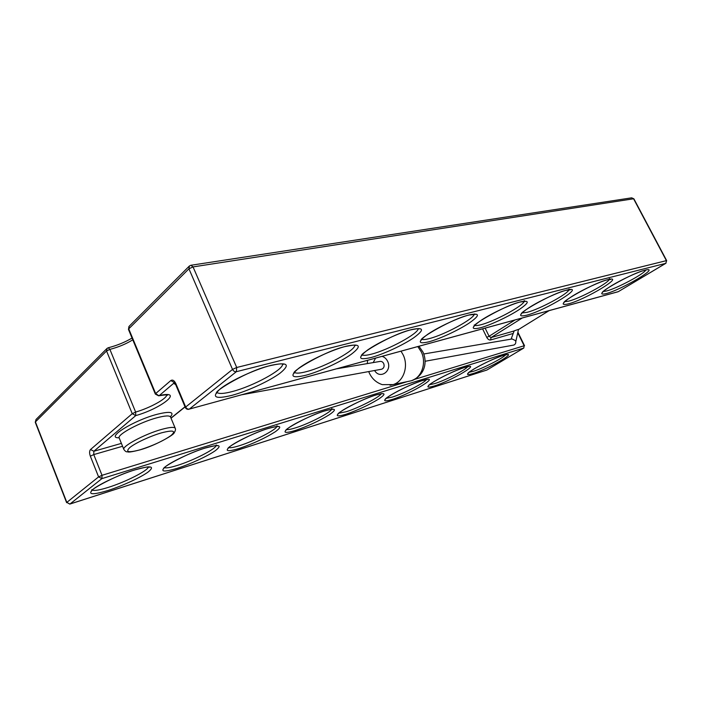 <?xml version="1.0" encoding="UTF-8"?>
<svg xmlns="http://www.w3.org/2000/svg" width="702" height="702" viewBox="0 0 702 702"><rect width="100%" height="100%" fill="white"/><g stroke="black" fill="none" stroke-linecap="round" stroke-linejoin="round"><path stroke-width="1.05" d="M174.017 383.582L174.5 382.599M513.25 345.165L514.303 344.84C515.759 343.822 516.154 342.409 515.47 340.619L512.135 338.969L423.771 353.992M381.177 369.296L381.765 369.191C383.95 368.146 384.608 366.286 383.722 363.592C382.783 361.846 381.476 361.135 379.808 361.469L336.907 368.761M515.786 341.646L518.515 329.37L514.171 330.861L511.1 339.145M408.274 381.405L411.346 380.756C421.621 377.843 426.825 362.908 421.27 351.851L417.822 346.604M390.022 385.258L393.085 384.608C403.545 381.634 408.836 366.251 403.15 354.852L401.026 351.202M374.596 370.498C379.922 379.773 392.55 371.007 387.618 361.311C386.354 358.731 384.503 357.09 382.072 356.388M228.782 447.604C230.405 448.051 234.012 447.393 239.593 445.638C254.01 441.172 275.702 430.089 276.86 426.535M239.347 448.411C226.772 452.141 223.991 451.246 230.993 445.726C238.575 440.365 256.52 432.046 268.392 428.395C280.668 424.973 282.976 426.088 275.324 431.739C265.303 438.066 253.308 443.629 239.347 448.411M338.82 413.197L346.262 411.723C358.485 407.959 379.589 397.156 381.247 393.752M345.937 414.277C335.802 417.242 334.556 416.023 342.199 410.626C350.114 405.449 366.251 397.964 375.921 394.989C385.731 392.295 386.583 393.69 378.492 399.175C368.462 405.221 357.608 410.249 345.937 414.277M429.51 384.74L434.661 383.617C445.077 380.431 465.505 369.989 467.681 366.698M434.284 385.977C425.965 388.382 425.789 386.969 433.757 381.73C443.98 375.728 454.212 370.981 464.452 367.488C484.064 361.284 452.474 380.405 434.284 385.977M92.322 490.119C94.472 490.952 99.798 490.04 108.327 487.372C125.421 482.055 147.674 470.788 148.403 467.023M108.213 490.417C92.287 495.182 87.224 494.805 93.041 489.268C99.895 483.775 120.095 474.42 135.03 469.822C150.737 465.382 155.203 466.04 148.412 471.797C141.172 477.237 122.78 485.758 108.213 490.417M469.138 372.271L473.411 371.297C483.046 368.357 503.106 358.125 505.537 354.87M473.016 373.569C465.444 375.745 465.68 374.263 473.718 369.112C483.845 363.267 493.629 358.722 503.097 355.484C521.138 349.763 489.698 368.471 473.016 373.569M386.249 398.324L392.436 397.042C403.72 393.576 424.491 382.95 426.412 379.606M392.085 399.491C382.923 402.158 382.257 400.833 390.093 395.507C400.403 389.356 411.118 384.389 422.227 380.607C443.638 373.841 411.995 393.383 392.085 399.491M286.591 429.545C288.031 429.843 291.014 429.273 295.542 427.851C308.81 423.754 330.221 412.794 331.634 409.327M295.261 430.502C283.994 433.818 282.055 432.748 289.426 427.281C297.209 422.007 314.206 414.127 324.894 410.845C335.837 407.809 337.355 409.082 329.44 414.654C319.384 420.849 307.994 426.132 295.261 430.502M164.426 467.672C166.277 468.295 170.647 467.532 177.536 465.365C193.225 460.494 215.198 449.306 216.128 445.656M177.352 468.269C163.241 472.472 159.433 471.805 165.926 466.268C173.21 460.828 192.216 452.018 205.493 447.937C219.331 444.05 222.604 444.963 215.321 450.675C207.766 456.054 190.374 464.11 177.352 468.269M564.75 301.711L568.769 301.132C579.94 298.376 607.66 283.59 609.266 279.449M568.199 303.913C560.31 305.677 561.775 303.027 572.604 295.972C583.178 289.408 600.017 281.607 607.748 279.677C626.763 274.684 585.661 299.561 568.199 303.913M474.771 325.403C475.789 325.781 477.851 325.561 480.958 324.736C494.568 321.323 523.578 305.686 524.192 301.298M480.422 327.781C470.472 330.063 470.893 327.448 481.677 319.937C492.435 312.899 511.24 304.185 520.84 301.79C530.194 299.973 529.264 302.825 518.023 310.354C507.327 317.181 490.101 325.166 480.422 327.781M362.188 354.826C363.487 355.677 366.681 355.423 371.779 354.071C388.531 349.824 418.62 333.468 418.146 328.694M371.323 357.458C358.476 360.477 357.239 357.994 367.611 350.008C378.308 342.444 399.613 332.581 411.837 329.528C424.078 327.053 424.649 329.835 413.566 337.89C402.799 345.217 383.494 354.159 371.323 357.458M217.015 392.392C218.743 394.059 223.85 393.778 232.344 391.54C253.176 386.197 284.108 369.357 282.529 364.013M232.029 395.331C214.97 399.447 211.056 397.279 220.296 388.838C230.431 380.73 254.993 369.375 271.086 365.347C287.601 361.881 290.646 364.443 280.221 373.043C269.752 380.905 247.815 391.058 232.029 395.331M294.515 372.385C295.998 373.587 300.017 373.324 306.581 371.595C325.237 366.839 355.774 350.201 354.738 345.165M306.177 375.166C291.444 378.685 289.031 376.325 298.955 368.102C309.459 360.266 332.274 349.71 346.235 346.226C360.389 343.304 362.048 346.007 351.202 354.326C340.523 361.925 319.989 371.428 306.177 375.166M421.814 339.277C422.964 339.856 425.526 339.619 429.492 338.557C444.585 334.766 474.157 318.743 474.236 314.18M429.001 341.769C417.734 344.392 417.418 341.821 428.053 334.073C438.82 326.781 458.801 317.523 469.594 314.829C480.265 312.715 479.992 315.549 468.787 323.332C458.02 330.405 439.812 338.838 429.001 341.769M522.13 312.952L527.123 312.329C539.434 309.266 567.821 294.041 568.945 289.794M526.57 315.233C517.734 317.234 518.734 314.593 529.562 307.318C540.259 300.517 558.02 292.286 566.611 290.145C587.627 284.643 545.954 310.389 526.57 315.233M603.308 291.505L606.528 290.988C616.689 288.487 643.716 274.166 645.77 270.112M605.949 293.647C598.876 295.2 600.719 292.558 611.486 285.723C621.919 279.378 637.916 271.964 644.91 270.217C662.205 265.663 621.761 289.724 605.949 293.647M170.41 416.356L170.533 417.006C169.577 415.382 165.075 415.628 157.037 417.751C140.172 422.148 116.804 434.713 119.208 437.987L118.822 437.434M119.103 437.776C104.633 438.434 133.599 420.331 157.222 414.268C170.191 411.1 174.605 411.934 170.454 416.786M175.254 428.325C175.79 429.291 175.43 430.791 174.157 432.836C174.377 434.591 155.546 445.551 140.093 449.85C126.272 453.369 128.422 451.553 127.009 451.816C126.22 451.965 125.175 451.193 123.868 449.499C121.551 446.428 145.007 433.924 161.837 429.343C169.866 427.141 174.342 426.798 175.254 428.325L170.533 417.006M161.644 432.809C150.579 435.951 135.389 442.98 129.861 447.507C125.009 452.176 128.484 452.922 140.277 449.745C153.089 445.638 163.338 440.9 171.016 435.512C176.404 430.747 173.28 429.843 161.644 432.809M173.938 383.081L159.249 395.586C184.512 389.803 162.162 408.152 135.74 415.61L93.857 451.263L121.393 443.383M170.972 418.067L185.012 406.783M170.805 380.554C172.604 379.449 174.289 380.475 175.851 383.634L185.688 407.011L232.529 369.419L188.935 268.796L128.729 328.852L155.66 393.568L170.805 380.554L174.456 382.643M189.084 266.304L129.247 326.184L128.466 329.44L155.344 394.076L155.66 393.568L158.906 395.77C165.163 394.787 168.041 394.603 167.567 395.226L166.988 394.998M549.087 310.661L518.471 329.563L549.008 310.679M522.27 317.997L491.014 337.583L514.136 330.958M513.215 333.45L490.584 339.979L491.014 337.583L489.092 336.267L514.943 320.007M132.783 339.829C126.035 343.98 118.41 347.157 109.889 349.377L135.635 412.065L132.239 413.689L90.532 449.517C89.365 450.912 89.303 453.132 90.339 456.168L93.761 454.589L102.027 475.307L407.388 381.59M166.681 394.945C166.944 398.613 149.851 408.002 135.635 412.065L135.74 415.61L132.239 413.689L106.546 350.982L35.425 421.92L66.822 502.395L98.596 476.895L90.339 456.168M101.913 478.615L70.007 503.983L486.898 370.033L523.701 348.078L101.913 478.615L102.027 475.307L98.596 476.895L101.913 478.615M236.363 371.691L189.347 409.082L618.322 291.646L665.742 263.364L236.363 371.691L236.714 367.488L666.391 260.635L633.581 198.78L193.041 266.909L236.714 367.488L232.529 369.419C233.459 371.147 234.731 371.911 236.363 371.691M485.143 328.167L489.092 336.267L486.74 337.355C487.846 339.303 489.127 340.18 490.584 339.979M486.74 337.355L482.607 328.861M122.56 446.27L93.761 454.589L93.857 451.263L90.532 449.517M414.794 379.317L524.148 345.753L517.751 332.792M69.77 504.097L66.822 502.395L69.884 504.062L486.46 370.173M523.806 348.034L524.148 345.753L523.806 348.034L487.17 369.866M35.258 422.262L35.995 419.515L35.258 422.262L66.629 502.667M108.222 347.771L107.073 348.376L106.546 350.982L109.889 349.377L108.222 347.771L107.073 348.376M633.88 198.824L631.668 197.832L633.88 198.824L666.672 260.635L665.742 263.364L666.672 260.635M189.391 265.997L188.935 268.796L193.041 266.909L190.874 265.268L189.391 265.997M666.058 263.127L618.576 291.497M158.634 395.831L155.344 394.076M617.83 291.83L189.347 409.082C187.759 409.327 186.539 408.643 185.688 407.011L185.328 407.529C186.127 409.055 187.39 409.617 189.101 409.231L188.864 409.292M175.851 383.634L175.5 384.187L174.131 382.362L174.745 382.467M375.57 358.169L373.21 362.583M513.741 345.068L425.061 361.276M381.765 369.191L242.199 394.691M418.98 346.279L422.964 352.027C427.264 361.372 425.728 374.991 411.346 380.756L393.085 384.608L382.283 384.635C376.43 382.695 372.13 378.887 369.401 373.218L368.725 371.569M228.352 447.806L228.045 448.587C226.062 447.499 252.369 432.862 268.234 428.483C275.64 426.57 278.913 425.965 278.053 426.658L276.93 425.833M338.285 413.539L337.995 414.206C336.267 413.136 362.214 398.789 375.754 395.077L381.862 393.576M428.825 385.231L428.562 385.793C427.079 384.749 452.641 370.744 464.285 367.567L468.673 366.584M91.857 489.645L91.629 491.093C89.365 490.031 116.137 475.131 134.881 469.91C144.015 467.479 148.552 466.514 148.499 467.023L149.535 467.234L148.675 466.812M468.374 372.832L468.12 373.359C466.751 372.341 492.102 358.503 502.93 355.563L506.625 354.712M385.644 398.745L385.363 399.35C383.775 398.288 409.52 384.117 422.06 380.686L427.316 379.528M286.118 429.817L285.819 430.537C283.968 429.448 310.091 414.961 324.728 410.933C330.756 409.354 333.468 408.845 332.871 409.406L331.73 408.59M164.04 467.804L163.715 468.646C161.592 467.567 188.11 452.799 205.335 448.025C214.426 445.7 218.41 444.971 217.287 445.831L216.155 444.98M564.25 302.035L563.978 302.746C561.635 301.448 595.638 282.09 607.441 279.826L610.591 279.449L609.371 278.685M474.271 324.982L474.183 326.36C471.34 325 506.16 304.765 520.524 301.948L525.324 301.421L524.166 300.64M361.995 355.098L361.741 355.721C358.31 354.334 393.831 333.231 411.512 329.694C417.111 328.615 419.647 328.36 419.12 328.922L418.48 328.72M216.804 392.049L216.672 393.252C212.539 391.935 248.666 370.042 270.77 365.523C283.994 362.592 282.66 364.426 283.38 364.347L282.687 364.048M294.384 372.587L294.12 373.253C290.347 371.893 326.184 350.377 345.919 346.393C353.176 345.024 356.423 344.708 355.651 345.445L354.984 345.2M421.533 339.268L421.297 340.198C418.173 338.82 453.36 318.146 469.278 314.996L475.289 314.356L474.412 313.952M521.718 313.171L521.454 313.952C518.875 312.609 553.299 292.813 566.295 290.295L570.173 289.856L568.98 289.075M602.72 291.927L602.448 292.585C600.333 291.304 633.871 272.402 644.611 270.367L646.489 269.884M123.868 449.499L119.208 437.987M35.995 419.515L106.774 348.675M524.534 345.709L517.883 332.221M108.362 347.736C117.05 345.481 124.947 342.26 132.046 338.057M191.155 265.233L631.668 197.832M128.949 326.483L128.466 329.44M171.034 418.208L185.074 406.932M185.328 407.529L175.5 384.187M367.567 360.363L367.322 363.583M173.929 383.52L175.667 384.582"/></g></svg>
